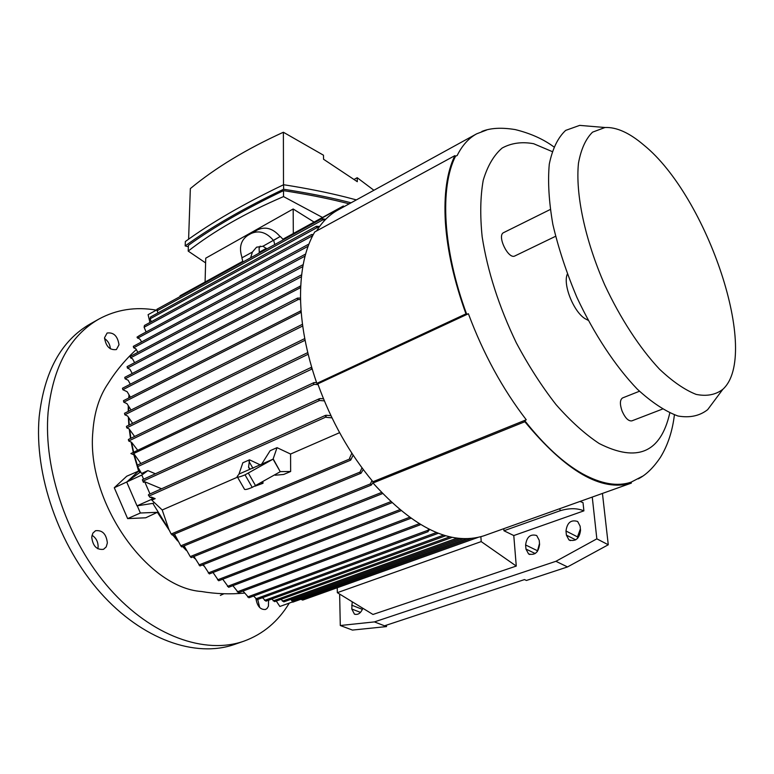 <?xml version="1.0" encoding="UTF-8"?>
<svg xmlns="http://www.w3.org/2000/svg" width="774" height="774" viewBox="0 0 774 774"><rect width="100%" height="100%" fill="white"/><g stroke="black" fill="none" stroke-linecap="round" stroke-linejoin="round"><path stroke-width="1.16" d="M314.099 222.09L293.172 208.99L205.739 258.177L205.081 282.017M293.317 233.506L293.172 208.99M141.545 341.934L140.278 339.534L136.979 337.183L139.601 335.481L308.942 244.042M312.164 368.937L133.738 453.525L133.399 452.355L130.903 453.545L311.641 367.195M134.395 455.044L130.903 453.545M131.048 410.026L126.984 403.651L123.792 402.19L123.453 400.709L301.105 310.713M132.615 423.31L127.623 416.044L124.846 414.796L124.508 413.297L302.489 324.267M134.608 436.468L129.123 428.902L126.772 427.858L126.433 426.358L304.772 338.567M137.53 450.033L131.522 442.225L128.697 440.996L128.368 439.487L307.762 352.615M137.849 352.383L135.972 348.9L133.67 347.768L133.312 346.346L305.633 254.036M134.608 362.677L132.548 358.836L130.564 357.878L130.206 356.437L303.176 264.611M132.219 373.474L129.945 369.295L127.429 368.095L127.071 366.644L301.637 274.809M130.284 384.223L128.165 380.266L125.098 378.825L124.749 377.364L300.738 285.916M130.4 397.178L127.168 391.721L122.834 389.709L122.486 388.238L297.448 298.106L297.023 298.677L298.3 299.49L122.834 389.709M362.842 608.267C360.819 613.24 358.004 615.185 354.405 614.092L351.783 609.003L352.209 601.766M339.641 594.074L340.289 625.518L374.413 621.899L555.906 561.305L596.841 538.849L592.255 497.072M580.007 501.446L583.016 502.626L583.896 510.85L513.781 535.55L516.268 566.065L481.205 541.597L480.867 536.74M337.241 587.747L337.338 592.671L372.981 614.469L516.268 566.065M539.207 540.271L539.575 544.374C538.511 552.423 534.844 555.606 528.555 553.913L525.952 549.056L525.614 544.973C526.707 536.914 530.403 533.76 536.692 535.521L539.207 540.271M565.988 531.003C567.129 522.624 571.019 519.451 577.656 521.482L580.103 526.117L580.539 530.277C579.436 538.636 575.575 541.839 568.948 539.894L566.404 535.144L565.988 531.003L577.472 536.875L580.394 528.894M128.678 406.824L128.629 411.236M128.813 418.308L129.248 424.965M129.771 430.17L130.883 438.268M131.58 442.341L133.563 451.919M134.308 455.015L139.552 472.662L140.568 472.188M313.286 234.532L311.525 234.561L312.725 235.606M312.686 235.683L144.099 327.257L144.448 325.467L311.525 234.561M316.14 226.685L316.45 226.279L316.15 226.705L317.601 227.343L150.117 318.811L150.611 316.982M322.216 219.768L322.071 218.549L323.058 218.965L322.216 219.768L322.787 219.884L157.112 310.751L156.783 309.629L157.412 309.261M331.978 417.854L326.512 417.37L325.244 415.909L326.164 415.261L330.943 415.686M148.734 494.528L148.366 495.07L150.204 497.585L151.346 497.082L155.168 498.64L151.801 500.139L162.201 509.979L168.877 529.464L171.18 534.012L172.35 534.853M319.023 400.361L318.675 399.49L319.536 400.506L142.929 481.176L142.358 479.745M323.493 398.803L320.213 398.542L318.675 399.49M318.066 384.61L314.205 384.349L313.276 383.324L313.973 382.588L316.566 382.559M314.205 384.349L137.627 466.693L137.153 465.222L313.973 382.588M311.912 368.917L310.945 367.921L311.574 367.224M308.033 353.708L307.81 352.809M302.653 325.486L302.499 324.296M301.231 312.338L299.925 311.467L300.389 310.877M300.535 298.029L297.448 298.106M300.67 287.367L299.722 286.612L300.089 286.07M374.413 621.899L384.514 625.808L524.491 579.581L526.426 580.471L567.516 566.936L608.267 544.77L602.443 493.425M555.906 561.305L567.516 566.936M337.338 592.671L481.205 541.597M350.767 459.998L349.567 458.208L350.767 459.998L353.128 455.131M360.336 473.32L359.804 472.614L361.032 473.214L363.248 469.528M361.99 467.835L359.804 472.614M181.667 546.889L180.787 545.834L359.939 472.111M372.981 482.618L371.288 485.085L370.349 483.914L372.004 480.596M371.288 485.085L191.197 557.609L190.24 556.593L370.349 483.914M382.52 493.58L381.514 492.477M193.955 556.496L199.934 565.949L382.346 493.667M203.272 564.623L209.328 573.921L391.808 502.771M213.005 572.479L218.694 580.761L400.922 510.743M222.728 579.213L228.64 587.292L410.83 518.299M420.514 524.598L419.518 523.998M232.887 585.686L238.508 592.729L420.118 524.849M429.667 529.532L427.732 531.67L428.544 528.981M243.017 591.046L248.918 597.77L428.09 531.661M438.297 533.286L437.736 533.073M253.611 596.048L257.181 599.647L438.229 533.315M262.512 597.692L265.956 601.166L445.679 535.763M271.809 599.037L274.615 601.65L452.219 537.359M281.001 599.337L283.826 601.891L459.891 538.491M290.685 599.424L292.949 601.117L466.78 538.752M477.732 537.514L302.702 600.092L301.115 599.415L471.134 538.52M343.25 207.103L343.346 206L344.178 206.59M242.775 261.302L180.148 295.726L179.936 296.626M316.45 226.279L319.575 226.492M144.099 327.257L146.122 331.949M129.364 395.737L129.171 397.797M300.564 299.586L298.3 299.49M133.738 453.525L140.858 463.491M137.627 466.693L141.584 473.504L147.892 470.602L155.4 473.775M324.345 400.874L319.536 400.506M142.929 481.176L143.432 482.347L144.719 481.757L161.572 488.771M339.602 432.666L290.569 454.038L290.647 471.492L283.71 474.452L275.244 475.226M237.521 477.152L162.201 509.979M238.953 474.162L242.833 462.784L249.538 459.824L260.287 464.893M261.66 464.148L273.067 459.156L245.019 474.849C239.834 477.065 237.212 477.616 237.154 476.513L239.127 473.998L261.66 464.148L270.136 450.71L277.044 447.662L290.569 454.038M351.851 453.187L349.567 458.208M263.005 482.405L263.005 483.286L255.033 486.188M174.498 534.06L180.787 545.834M184.135 545.883L190.24 556.593M154.007 502.868L152.846 503.381L168.258 528.303M173.037 534.67L176.801 539.323M182.983 546.357L185.605 549.134M193.403 556.719L194.535 557.735M202.972 564.749L203.523 565.165M300.36 598.466L301.115 599.415M325.728 219.255L323.058 218.965M324.906 220.106L322.787 219.884M157.112 310.751L158.002 312.909M318.878 227.469L317.601 227.343M150.117 318.811L151.307 321.732M136.292 349.587C125.253 359.726 115.8 371.123 107.925 383.769C99.295 396.482 94.273 412.387 92.87 431.486C86.049 500.797 146.528 587.776 201.443 591.5C215.646 593.919 229.965 594.442 244.391 593.087M128.987 395.166L128.726 398.029M250.631 257.8L252.392 252.053L256.552 247.196L262.928 246.238L266.885 248.87M268.578 600.208L268.433 606.177L267.098 608.441L265.521 609.467C260.509 609.864 257.336 606.39 256.02 599.047M259.667 607.532L257.732 599.444M119.002 344.778L116.4 349.558C109.831 350.399 105.874 346.452 104.538 337.735L107.112 333.023C113.681 332.152 117.648 336.071 119.002 344.778M107.363 542.903L106.212 546.899L103.523 549.327C96.692 550.082 92.764 545.989 91.729 537.069L92.88 533.131L95.521 530.732C102.362 529.929 106.309 533.983 107.363 542.903M97.824 548.785L98.124 546.879C98.114 541.752 96.073 537.882 92.009 535.26M156.358 310.132C135.624 306.543 116.458 309.523 98.869 319.082L90.248 323.929C61.281 340.57 44.263 371.539 39.174 416.818C34.075 474.201 58.621 545.535 100.378 592.603C142.193 639.73 195.59 658.142 234.522 644.423L243.868 641.182C263.034 634.206 278.176 621.503 289.283 603.081M98.869 319.082C69.979 335.684 53.058 366.702 48.104 412.145C43.16 469.731 67.88 541.452 109.744 588.83C151.656 636.257 205.042 654.862 243.868 641.182M220.338 595.399L223.957 593.755M110.353 348.832C110.063 344.478 108.118 341.024 104.519 338.461M277.044 447.662L273.067 459.156L280.256 471.714L252.227 487.388C247.032 489.555 244.391 490.068 244.294 488.907L237.425 476.978M152.846 503.381L137.017 505.848L126.694 481.999L139.552 472.662M384.514 625.808L386.516 626.582L352.441 630.075L340.289 625.518M300.97 599.231L292.746 602.172L291.914 600.808M257.713 229.791L250.979 233.574L257.713 229.791C265.666 226.24 273.125 228.504 280.082 236.573L273.464 240.424C266.459 232.297 258.961 230.004 250.979 233.574L247.806 235.354C240.695 240.288 238.789 247.748 242.098 257.742L252.392 252.053M156.812 309.881L148.095 314.67L149.933 322.477M276.279 601.05L279.859 606.468L292.591 601.901M133.854 454.812L138.594 471.056L126.752 476.204L114.281 487.736L127.633 518.609L145.706 517.796L157.374 512.311L169.835 531.128M280.256 471.714L273.29 459.059M250.263 469.131L248.551 467.235L249.538 459.824M263.005 483.286L261.486 483.179M252.972 468.347L249.005 461.449M114.281 487.736L141.806 475.043L143.596 479.174M151.346 497.082L152.217 499.085L137.017 505.848M144.719 481.757L149.992 493.957M137.259 505.809L140.375 513.007L127.633 518.609M140.375 513.007L157.374 512.311M386.516 626.582L386.468 625.16M260.18 246.103L259.087 248.164L259.329 253.021M262.928 246.238L280.082 236.573M172.66 534.824L177.681 540.997M182.577 546.521L186.244 550.372M192.978 556.893L195.038 558.741M202.507 564.933L203.939 566.026M128.271 406.156L128.213 411.449M128.358 417.525L128.861 425.158M129.248 429.173L130.506 438.452M131.125 442.051L133.205 452.093M138.594 471.056L127.275 481.583M147.892 470.602L141.806 475.043M155.168 498.64L152.217 499.085M290.647 471.492L280.478 471.627M291.982 600.856L292.291 601.388M283.458 239.756L280.285 236.467M274.76 244.536L273.667 240.317M242.949 262.018L241.894 257.848M468.396 313.751L317.814 383.875L316.847 383.372C306.262 352.76 300.825 323.9 300.525 296.79C300.496 269.952 305.227 248.348 314.708 231.968L454.86 155.651C446.927 171.983 443.763 194.168 445.379 222.186C447.275 250.534 454.135 281.088 465.958 313.857L466.712 314.321L468.396 313.751C483.334 353.737 502.616 389.08 526.262 419.779L524.753 420.669L524.849 421.733C566.171 471.598 601.659 492.061 631.342 483.102L631.216 482.105L642.42 476.281M486.556 130.051L476.668 133.825L337.909 210.035C329.56 214.611 322.448 221.587 316.576 230.952M631.342 483.102L483.644 535.879C450.913 545.96 414.032 528.332 373 482.995L372.952 481.728L526.262 419.779M317.814 383.875C331.233 421.172 349.616 453.787 372.952 481.728M567.342 274.112C562.688 284.213 573.399 311.4 584.902 318.578L588.134 320.291M639.45 391.247L622.586 397.933C619.858 399.761 619.703 404.154 622.102 411.12C625.228 418.095 628.478 421.337 631.865 420.863L662.351 409.127M550.246 209.502L503.681 232.597C496.56 235.393 508.344 259.851 514.913 255.933L555.558 236.312M524.753 420.669C544.18 445.321 563.404 463.016 582.416 473.736C601.282 484.05 617.546 486.836 631.216 482.105M476.668 133.825C468.705 138.178 462.204 145.415 457.153 155.535L455.567 156.164C439.564 187.434 442.796 249.789 466.712 314.321M455.567 156.164L454.86 155.651M373 482.995L524.849 421.733M465.958 313.857L316.847 383.372M583.896 510.85C577.191 508.044 569.267 508.005 560.115 510.743L503.951 530.751L513.781 535.55M503.797 528.681L503.951 530.751M577.627 538.336L577.472 536.875M537.311 551.581L539.497 543.483M596.841 538.849L608.267 544.77M325.564 415.348L326.512 417.37M643.833 145.086C629.485 132.838 616.539 126.984 604.997 127.507L592.555 132.151C585.744 138.827 581.051 149.159 578.478 163.13C575.295 193.781 584.96 239.863 604.784 285.026C620.409 318.462 639.74 348.077 659.477 369.15C672.519 381.476 684.729 389.893 696.126 394.392C706.73 396.53 715.64 394.837 722.848 389.303C760.813 354.84 707.426 196.461 643.833 145.086M589.788 126.23L579.697 125.378L565.668 130.39C557.89 137.627 552.433 148.879 549.288 164.117C547.692 181.474 548.892 201.588 552.868 224.46C558.47 248.367 566.51 272.729 576.978 297.545C594.113 334.126 615.465 366.402 637.312 389.158C651.766 402.422 665.311 411.371 677.956 416.006C689.731 418.057 699.638 415.938 707.668 409.659L713.725 401.532M354.105 179.423L357.182 177.701L357.307 181.697L323.561 159.26L323.484 155.206L283.381 132.248C246.335 149.111 215.327 167.89 190.346 188.585L188.604 239.185M373.9 190.269L357.182 177.701M283.497 184.783L283.381 132.248M356.369 199.895L345.32 197.002C326.851 192.358 306.281 188.266 283.613 184.725C244.197 203.581 211.447 222.515 185.354 241.527L185.189 245.919C211.331 226.966 244.139 208.071 283.623 189.253C306.33 192.736 326.938 196.77 345.436 201.356L351.106 202.788M188.343 246.8L185.189 245.919M283.613 184.725L283.623 189.253M349.209 203.823L343.54 202.401C325.525 197.96 305.517 194.032 283.507 190.636C245.561 208.806 213.856 227.034 188.401 245.329L188.198 251.095C213.74 231.107 245.513 212.927 283.526 196.586L322.497 217.465M283.507 190.636L283.526 196.586M205.613 262.908L188.198 251.095M325.893 417.051L148.976 496.105M308.168 354.26L128.697 440.996M305.091 340.25L126.772 427.858M302.721 325.98L124.846 414.796M301.125 312.328L123.792 402.19M300.66 287.589L125.098 378.825M301.434 276.724L127.429 368.095M302.827 266.585L130.564 357.878M305.072 256.107L133.67 347.768M308.11 246.258L137.559 338.19M171.18 534.012L349.587 459.03M198.918 564.962L381.485 492.487M208.245 572.973L390.677 501.707M217.562 579.842L399.694 509.727M227.45 586.402L409.485 517.342M237.25 591.868L419.131 523.766M247.574 596.957L427.78 530.335M255.817 598.844L436.43 532.551M264.563 600.382L443.57 535.124M273.193 600.885L449.81 536.837M282.355 601.156L456.97 538.162M291.44 600.411L463.094 538.704M343.192 206.387L283.12 239.408M266.546 248.512L259.184 252.556M242.833 261.544L179.955 296.103M255.691 485.908L248.473 473.34M252.227 487.388L245.019 474.849M360.491 612.398L351.783 609.003M362.435 609.38L351.686 605.171M552.065 151.52L533.634 143.712C521.908 141.555 511.411 142.997 502.132 148.047C493.793 155.245 487.494 165.994 483.228 180.303C480.335 196.509 479.977 215.346 482.163 236.825C487.552 271.277 498.92 306.572 516.258 342.718C528.439 365.599 541.694 386.226 556.022 404.599C570.602 421.162 584.999 434.146 599.202 443.531C637.254 462.794 660.783 452.616 669.781 413.006M560.115 510.743L559.902 508.624M575.692 539.865L566.404 535.144M537.233 550.624L525.614 544.973M535.211 553.536L525.952 549.056M319.459 398.678L142.339 479.754M325.486 415.367L148.656 494.547M350.574 460.191L172.138 535.047M361.052 473.214L181.629 546.908M343.346 206L282.936 239.214M266.362 248.328L259.126 252.314M322.071 218.549L156.987 309.242M316.314 226.308L150.466 317.03M354.405 614.092L355.179 614.392M249.199 468.367L248.551 467.235M638.26 478.864C646.067 474.907 653.469 467.719 660.454 457.289C667.807 445.292 672.461 431.147 674.406 414.874M553.739 146.808C543.348 139.117 530.529 133.38 515.281 129.597C501.6 127.342 490.464 127.962 481.873 131.445M568.948 539.894L570.37 540.62M528.555 553.913L529.832 554.532M604.997 127.507L579.697 125.378M722.848 389.303L707.668 409.659"/></g></svg>
